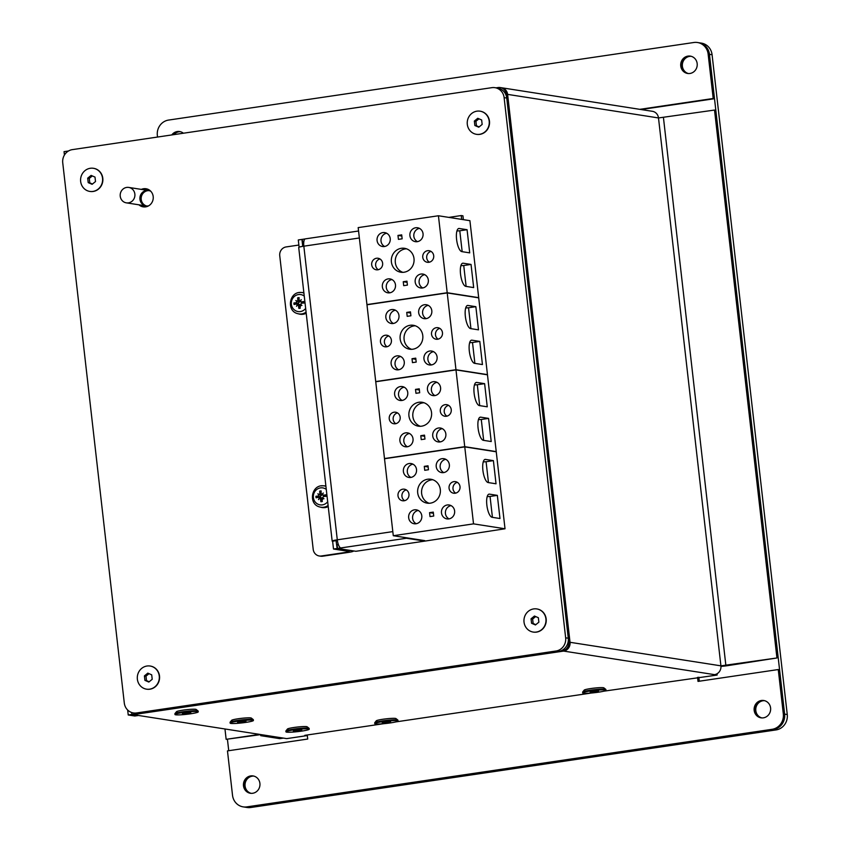 <?xml version="1.0" encoding="UTF-8"?>
<svg xmlns="http://www.w3.org/2000/svg" width="850" height="850" viewBox="0 0 850 850"><rect width="100%" height="100%" fill="white"/><g stroke="black" fill="none" stroke-linecap="round" stroke-linejoin="round"><path stroke-width="1.27" d="M716.986 673.784L717.124 675.049L714.499 674.645A7.799 7.342 -81.1 0 0 720.917 665.847L776.942 657.974L714.521 110.064L658.495 117.948A7.799 7.342 -81.1 0 0 652.396 111.308L501.521 87.752A7.799 7.342 98.9 0 1 507.609 94.382A7.799 7.342 -81.1 0 0 501.521 87.752L500.204 87.55A7.799 7.342 -81.1 0 0 498.121 87.539L496.039 87.848M776.942 657.974L727.186 665.72A7.799 0.744 -6.5 0 1 720.959 666.379M778.26 658.176L715.827 110.277L714.521 110.064M306.701 735.069L306.765 735.654L286.705 738.618L133.195 714.648L563.614 651.089A7.799 7.342 -81.1 0 0 570.031 642.292L507.609 94.382L515.525 163.837L514.25 164.029M306.765 735.654L304.799 735.346L383.669 723.701M603.659 691.209L717.124 675.049M395.739 721.916L591.579 692.994M374.786 723.626A11.709 1.116 -6.5 0 1 382.479 721.682A11.709 1.116 -6.5 0 1 398.044 720.97A11.709 1.116 -6.5 0 1 390.352 722.914A11.709 1.116 -6.5 0 1 374.786 723.626L374.701 722.851A11.709 1.116 -6.5 0 1 374.744 722.734A11.709 1.116 -6.5 0 1 382.394 720.917A11.709 1.116 -6.5 0 1 397.896 720.099L395.962 718.579A9.945 0.946 173.5 0 0 386.027 718.845A9.945 0.946 173.5 0 0 376.284 720.821A9.945 0.946 173.5 0 0 376.837 721.161M285.961 731.839A11.709 1.116 -6.5 0 1 293.654 729.895A11.709 1.116 -6.5 0 1 309.219 729.183A11.709 1.116 -6.5 0 1 301.527 731.128A11.709 1.116 -6.5 0 1 285.961 731.839L285.876 731.064A11.709 1.116 -6.5 0 1 285.919 730.947A11.709 1.116 -6.5 0 1 293.569 729.119A11.709 1.116 -6.5 0 1 309.071 728.312L307.137 726.793A9.945 0.946 173.5 0 0 297.203 727.058A9.945 0.946 173.5 0 0 287.459 729.034A9.945 0.946 173.5 0 0 288.001 729.374M174.983 714.51A11.709 1.116 -6.5 0 1 182.676 712.566A11.709 1.116 -6.5 0 1 198.241 711.854A11.709 1.116 -6.5 0 1 190.549 713.798A11.709 1.116 -6.5 0 1 174.983 714.51L174.898 713.734A11.709 1.116 -6.5 0 1 174.941 713.628A11.709 1.116 -6.5 0 1 182.591 711.801A11.709 1.116 -6.5 0 1 198.093 710.982L196.159 709.463A9.945 0.946 173.5 0 0 186.224 709.729A9.945 0.946 173.5 0 0 176.481 711.705A9.945 0.946 173.5 0 0 177.034 712.045M230.148 723.116A11.709 1.116 -6.5 0 1 237.841 721.183A11.709 1.116 -6.5 0 1 253.406 720.471A11.709 1.116 -6.5 0 1 245.714 722.415A11.709 1.116 -6.5 0 1 230.148 723.116L230.063 722.351A11.709 1.116 -6.5 0 1 230.095 722.234A11.709 1.116 -6.5 0 1 237.756 720.407A11.709 1.116 -6.5 0 1 253.247 719.599L251.313 718.08A9.945 0.946 173.5 0 0 241.379 718.346A9.945 0.946 173.5 0 0 231.636 720.322A9.945 0.946 173.5 0 0 232.188 720.662M582.707 692.92A11.709 1.116 -6.5 0 1 590.399 690.976A11.709 1.116 -6.5 0 1 605.965 690.264A11.709 1.116 -6.5 0 1 598.273 692.208A11.709 1.116 -6.5 0 1 582.707 692.92L582.622 692.144A11.709 1.116 -6.5 0 1 582.664 692.028A11.709 1.116 -6.5 0 1 590.314 690.211A11.709 1.116 -6.5 0 1 605.816 689.393L603.883 687.873A9.945 0.946 173.5 0 0 593.948 688.139A9.945 0.946 173.5 0 0 584.205 690.115A9.945 0.946 173.5 0 0 584.747 690.455M568.724 642.09L560.809 572.634L562.126 572.836L570.031 642.292A7.799 7.342 98.9 0 1 563.614 651.089L496.644 660.577L562.307 650.877A7.799 7.342 -81.1 0 0 568.724 642.09L720.917 665.847L658.495 117.948L506.292 94.18A7.799 7.342 -81.1 0 0 500.204 87.55M506.292 94.18L514.207 163.636L515.525 163.837M64.441 155.029L64.047 151.651L68.499 150.992M131.877 714.446L131.665 712.513L131.877 714.446L206.146 703.874L131.877 714.446L138.444 715.477L134.799 716.008L128.233 714.988L131.877 714.446M148.612 205.838A7.799 7.342 98.9 0 1 139.952 199.293A7.799 7.342 98.9 0 1 150.875 191.367M149.101 190.634A7.799 7.342 -81.1 0 0 146.699 205.987M62.741 162.817A11.709 11.008 98.9 0 1 72.367 149.621L491.853 87.667A11.709 11.008 98.9 0 1 494.976 87.677A11.709 11.008 98.9 0 1 504.114 97.633L565.654 637.819A11.709 11.008 98.9 0 1 556.038 651.004L136.553 712.959A11.709 11.008 98.9 0 1 133.429 712.948A11.709 11.008 98.9 0 1 124.291 703.003L62.741 162.817M504.114 97.633L506.738 98.037A11.709 11.008 -81.1 0 0 497.601 88.092L494.976 87.677M506.738 98.037L568.278 638.222L565.654 637.819M556.038 651.004L558.662 651.419A11.709 11.008 -81.1 0 0 568.278 638.222M558.662 651.419L139.177 713.373L136.553 712.959M133.429 712.948L136.053 713.362A11.709 11.008 -81.1 0 0 139.177 713.373M147.326 189.061A9.169 8.617 -81.1 0 0 143.979 189.805M141.567 205.222A9.169 8.617 -81.1 0 0 144.532 206.954M141.355 189.391A9.169 8.617 98.9 0 1 146.041 188.742A9.169 8.617 98.9 0 1 153.191 196.541A9.169 8.617 98.9 0 1 143.204 206.858A9.169 8.617 98.9 0 1 138.943 204.818M322.692 556.197L321.374 555.985A7.799 7.342 98.9 0 1 319.292 555.985L320.609 556.187A7.799 7.342 -81.1 0 0 322.692 556.197L348.224 552.426A7.799 0.744 173.5 0 0 353.356 551.129A7.799 0.744 173.5 0 0 352.899 550.938L337.152 548.484L333.498 549.015L349.244 551.48L346.906 552.224L346.779 551.087M319.292 555.985A7.799 7.342 98.9 0 1 313.204 549.355L279.746 255.722A7.799 7.342 98.9 0 1 286.163 246.925L298.871 245.044M321.374 555.985L346.906 552.224M333.498 549.015L332.626 541.301A7.799 0.744 -6.5 0 1 332.169 541.11A7.799 0.744 -6.5 0 1 337.291 539.814A7.799 2.55 81.6 0 0 339.373 546.699A7.799 2.55 81.6 0 0 340.797 547.942L337.514 548.42L355.884 551.289L424.819 541.11L406.459 538.241A7.799 2.55 -98.4 0 1 405.493 537.614M299.115 247.18L298.286 239.955L301.941 239.413L302.728 246.351M337.514 548.42L337.078 544.563L338.3 544.383M303.705 243.079L302.738 243.217L303.705 243.366M305.586 238.871A7.799 2.55 81.6 0 0 305.32 238.871A7.799 2.55 81.6 0 0 304.385 239.7A7.799 2.55 81.6 0 0 303.843 246.181A7.799 0.744 173.5 0 0 298.711 247.477L332.169 541.11M424.766 540.632L393.284 535.712L473.524 523.866L505.017 528.774L424.819 541.11M305.076 238.946L302.303 239.36L302.738 243.217M337.344 540.228L336.047 540.664L337.152 548.484M336.239 540.515L332.626 541.301M260.748 735.675L279.777 738.65L283.422 738.108L264.392 735.133L260.748 735.675L260.621 734.549M127.67 710.037L128.233 714.988M224.974 728.981L226.143 739.319L260.631 734.623M226.143 739.319L259.558 734.379M250.761 807.5L246.829 806.884A13.653 12.835 98.9 0 1 243.185 806.873L244.492 807.075A13.653 12.835 -81.1 0 0 248.136 807.086A13.653 12.835 98.9 0 1 244.492 807.075L247.116 807.489A13.653 12.835 -81.1 0 0 250.761 807.5L776.029 729.927A13.653 12.835 -81.1 0 0 787.259 714.531L712.077 54.729A13.653 12.835 -81.1 0 0 701.42 43.127L698.796 42.723A13.653 12.835 98.9 0 1 709.452 54.326A13.653 12.835 -81.1 0 0 698.796 42.723L697.489 42.511A13.653 12.835 98.9 0 1 708.146 54.124L712.077 54.729M787.259 714.531L784.635 714.128A13.653 12.835 98.9 0 1 773.404 729.513A13.653 12.835 -81.1 0 0 784.635 714.128L709.452 54.326L714.51 98.696L641.07 109.544M783.317 713.926L778.26 669.545L779.577 669.758L784.635 714.128L783.317 713.926A13.653 12.835 98.9 0 1 772.087 729.311L248.136 807.086L773.404 729.513L776.029 729.927M227.46 739.521L228.735 750.709M173.442 134.693A8.776 8.256 98.9 0 1 180.296 131.676A8.776 8.256 -81.1 0 0 173.442 134.693M244.811 786.006A8.776 8.256 98.9 0 1 253.714 776.039A8.776 8.256 -81.1 0 0 251.016 793.337A8.776 8.256 98.9 0 1 244.811 786.006M755.48 710.579A8.776 8.256 98.9 0 1 764.384 700.623A8.776 8.256 -81.1 0 0 761.685 717.91A8.776 8.256 98.9 0 1 755.48 710.579M682.061 66.215A8.776 8.256 98.9 0 1 690.965 56.259A8.776 8.256 -81.1 0 0 688.266 73.546A8.776 8.256 98.9 0 1 682.061 66.215M173.867 134.629A8.776 8.256 98.9 0 1 180.455 131.718M251.175 793.347A8.776 8.256 98.9 0 1 253.874 776.082M761.855 717.921A8.776 8.256 98.9 0 1 764.543 700.666M688.436 73.557A8.776 8.256 98.9 0 1 691.124 56.302M698.827 677.184L699.284 681.211M246.829 806.884L772.087 729.311M243.185 806.873A13.653 12.835 98.9 0 1 232.518 795.271L227.471 750.89L307.711 739.043L307.254 734.984M778.26 669.545L698.02 681.403L697.553 677.344M259.909 783.371A8.776 8.256 98.9 0 1 250.346 793.263A8.776 8.256 98.9 0 1 243.546 783.317A8.776 8.256 98.9 0 1 259.909 783.371M770.589 707.954A8.776 8.256 98.9 0 1 761.026 717.836A8.776 8.256 98.9 0 1 754.226 707.891A8.776 8.256 98.9 0 1 770.589 707.954M157.526 137.041L157.346 135.469A13.653 12.835 98.9 0 1 168.576 120.073L693.834 42.5A13.653 12.835 98.9 0 1 697.489 42.511M639.763 109.342L713.203 98.494L708.146 54.124M680.754 66.013A8.776 8.256 98.9 0 1 690.317 56.121A8.776 8.256 98.9 0 1 697.117 66.077A8.776 8.256 98.9 0 1 680.754 66.013M171.785 134.938A8.776 8.256 98.9 0 1 183.398 133.227M713.203 98.494L714.51 98.696M126.682 187.425A7.799 7.342 98.9 0 1 134.916 195.171A7.799 7.342 98.9 0 1 126.363 202.852A7.799 7.342 98.9 0 1 126.682 187.425M397.896 720.099A11.709 1.116 -6.5 0 1 397.959 720.205L398.044 720.97M382.203 722.925L390.628 721.671L382.203 722.925M385.624 722.819L385.539 722.032M605.816 689.393A11.709 1.116 -6.5 0 1 605.88 689.499L605.965 690.264M590.123 692.219L598.549 690.965L590.123 692.219M593.544 692.112L593.449 691.326M309.071 728.312A11.709 1.116 -6.5 0 1 309.134 728.418L309.219 729.183M293.377 731.128L301.803 729.884L293.377 731.128M296.799 731.021L296.703 730.246M253.247 719.599A11.709 1.116 -6.5 0 1 253.321 719.695L253.406 720.471M237.564 722.415L245.99 721.172L237.564 722.415M240.986 722.309L240.89 721.523M198.093 710.982A11.709 1.116 -6.5 0 1 198.156 711.089L198.241 711.854M182.399 713.809L190.825 712.566L182.399 713.809M185.821 713.702L185.736 712.916M479.708 405.631L477.317 384.742L474.47 384.933M484.617 383.658L487.252 406.81L479.379 405.588A11.709 3.825 -98.4 0 1 474.204 393.986A11.709 3.825 -98.4 0 1 476.351 382.426A11.709 3.825 -98.4 0 1 476.744 382.436L484.617 383.658L477.317 384.742M483.661 440.364L481.281 419.464L478.422 419.656M488.569 418.391L491.215 441.543L483.342 440.311A11.709 3.825 -98.4 0 1 478.157 428.708A11.709 3.825 -98.4 0 1 480.314 417.159A11.709 3.825 -98.4 0 1 480.707 417.159L488.569 418.391L481.281 419.464M432.724 435.922A7.023 6.598 -81.1 0 0 445.814 435.965A7.023 6.598 -81.1 0 0 440.374 428.017A7.023 6.598 -81.1 0 0 432.724 435.922M442.287 428.644A7.023 6.598 -81.1 0 0 440.226 441.873M455.961 369.718L375.721 381.565L384.508 458.734L464.759 446.888L455.961 369.718L487.454 374.627L496.251 451.796L464.759 446.888M389.236 418.806A5.854 5.504 -81.1 0 0 400.138 418.848A5.854 5.504 -81.1 0 0 395.611 412.218A5.854 5.504 -81.1 0 0 389.236 418.806M408.935 415.894A12.091 11.369 -81.1 0 0 418.37 426.169A12.091 11.369 -81.1 0 0 431.471 415.979A12.091 11.369 -81.1 0 0 422.099 402.273A12.091 11.369 -81.1 0 0 408.935 415.894M415.969 393.316L419.688 392.764L419.241 388.832L415.512 389.385L415.969 393.316M424.957 439.067L424.511 435.136L420.793 435.678L421.239 439.62L424.957 439.067M427.454 389.619A7.023 6.598 -81.1 0 0 440.534 389.672A7.023 6.598 -81.1 0 0 435.094 381.714A7.023 6.598 -81.1 0 0 427.454 389.619M394.623 394.464A7.023 6.598 -81.1 0 0 407.713 394.517A7.023 6.598 -81.1 0 0 402.273 386.559A7.023 6.598 -81.1 0 0 394.623 394.464M399.893 440.767A7.023 6.598 -81.1 0 0 412.983 440.821A7.023 6.598 -81.1 0 0 407.543 432.862A7.023 6.598 -81.1 0 0 399.893 440.767M440.3 411.262A5.854 5.504 -81.1 0 0 451.212 411.304A5.854 5.504 -81.1 0 0 446.675 404.674A5.854 5.504 -81.1 0 0 440.3 411.262M448.577 405.376A5.854 5.504 -81.1 0 0 446.898 416.149M397.513 412.909A5.854 5.504 -81.1 0 0 395.834 423.693M424.044 402.772A12.091 11.369 -81.1 0 0 412.866 416.511A12.091 11.369 -81.1 0 0 420.368 426.296M415.512 389.385L419.369 389.98M420.793 435.678L424.639 436.284M437.017 382.341A7.023 6.598 -81.1 0 0 434.945 395.569M404.186 387.186A7.023 6.598 -81.1 0 0 402.124 400.424M409.466 433.489A7.023 6.598 -81.1 0 0 407.394 446.717M488.474 482.609L486.094 461.72L483.236 461.911M493.393 460.636L496.028 483.788L488.155 482.556A11.709 3.825 -98.4 0 1 482.97 470.953A11.709 3.825 -98.4 0 1 485.127 459.404A11.709 3.825 -98.4 0 1 485.52 459.414L493.393 460.636L486.094 461.72M492.426 517.342L490.046 496.442L487.199 496.634M497.346 495.369L499.981 518.521L492.108 517.289A11.709 3.825 -98.4 0 1 486.922 505.686A11.709 3.825 -98.4 0 1 489.079 494.137A11.709 3.825 -98.4 0 1 489.473 494.137L497.346 495.369L490.046 496.442M441.49 512.901A7.023 6.598 -81.1 0 0 454.58 512.943A7.023 6.598 -81.1 0 0 449.14 504.985A7.023 6.598 -81.1 0 0 441.49 512.901M451.063 505.623A7.023 6.598 -81.1 0 0 448.991 518.851M473.524 523.866L464.737 446.686L496.23 451.605L505.017 528.774M393.284 535.712L384.487 458.543L464.737 446.686M398.002 495.784A5.854 5.504 -81.1 0 0 408.914 495.826A5.854 5.504 -81.1 0 0 404.377 489.186A5.854 5.504 -81.1 0 0 398.002 495.784M417.701 492.873A12.091 11.369 -81.1 0 0 427.146 503.147A12.091 11.369 -81.1 0 0 440.247 492.957A12.091 11.369 -81.1 0 0 430.876 479.251A12.091 11.369 -81.1 0 0 417.701 492.873M424.734 470.294L428.453 469.742L428.007 465.811L424.288 466.353L424.734 470.294M433.734 516.046L433.288 512.114L429.558 512.656L430.015 516.598L433.734 516.046M436.22 466.597A7.023 6.598 -81.1 0 0 449.31 466.65A7.023 6.598 -81.1 0 0 443.87 458.692A7.023 6.598 -81.1 0 0 436.22 466.597M403.389 471.442A7.023 6.598 -81.1 0 0 416.479 471.495A7.023 6.598 -81.1 0 0 411.039 463.537A7.023 6.598 -81.1 0 0 403.389 471.442M408.669 517.746A7.023 6.598 -81.1 0 0 421.759 517.799A7.023 6.598 -81.1 0 0 416.319 509.841A7.023 6.598 -81.1 0 0 408.669 517.746M449.066 488.24A5.854 5.504 -81.1 0 0 459.978 488.283A5.854 5.504 -81.1 0 0 455.441 481.652A5.854 5.504 -81.1 0 0 449.066 488.24M457.353 482.343A5.854 5.504 -81.1 0 0 455.664 493.127M406.289 489.887A5.854 5.504 -81.1 0 0 404.6 500.671M432.809 479.74A12.091 11.369 -81.1 0 0 421.632 493.489A12.091 11.369 -81.1 0 0 429.144 503.274M424.288 466.353L428.134 466.958M429.558 512.656L433.415 513.262M445.783 459.319A7.023 6.598 -81.1 0 0 443.721 472.547M412.962 464.164A7.023 6.598 -81.1 0 0 410.89 477.392M418.232 510.467A7.023 6.598 -81.1 0 0 416.171 523.696M470.932 328.652L468.552 307.764L465.694 307.955M475.851 306.68L478.486 329.832L470.613 328.61A11.709 3.825 -98.4 0 1 465.428 317.007A11.709 3.825 -98.4 0 1 467.585 305.458A11.709 3.825 -98.4 0 1 467.978 305.458L475.851 306.68L468.552 307.764M474.884 363.386L472.504 342.486L469.657 342.678M479.804 341.413L482.439 364.565L474.566 363.332A11.709 3.825 -98.4 0 1 469.391 351.73A11.709 3.825 -98.4 0 1 471.538 340.181A11.709 3.825 -98.4 0 1 471.931 340.181L479.804 341.413L472.504 342.486M423.959 358.944A7.023 6.598 -81.1 0 0 437.049 358.998A7.023 6.598 -81.1 0 0 431.598 351.039A7.023 6.598 -81.1 0 0 423.959 358.944M433.521 351.666A7.023 6.598 -81.1 0 0 431.46 364.894M447.196 292.74L366.945 304.587L375.743 381.756L455.993 369.909L447.196 292.74L478.688 297.649L487.475 374.818L455.993 369.909M380.46 341.828A5.854 5.504 -81.1 0 0 391.372 341.87A5.854 5.504 -81.1 0 0 386.835 335.24A5.854 5.504 -81.1 0 0 380.46 341.828M400.159 338.916A12.091 11.369 -81.1 0 0 409.604 349.201A12.091 11.369 -81.1 0 0 422.705 339.001A12.091 11.369 -81.1 0 0 413.334 325.295A12.091 11.369 -81.1 0 0 400.159 338.916M407.192 316.338L410.911 315.786L410.465 311.854L406.746 312.407L407.192 316.338M416.192 362.089L415.746 358.158L412.016 358.711L412.473 362.642L416.192 362.089M418.678 312.641A7.023 6.598 -81.1 0 0 431.768 312.694A7.023 6.598 -81.1 0 0 426.328 304.736A7.023 6.598 -81.1 0 0 418.678 312.641M385.847 317.486A7.023 6.598 -81.1 0 0 398.937 317.539A7.023 6.598 -81.1 0 0 393.497 309.581A7.023 6.598 -81.1 0 0 385.847 317.486M391.127 363.789A7.023 6.598 -81.1 0 0 404.217 363.842A7.023 6.598 -81.1 0 0 398.777 355.884A7.023 6.598 -81.1 0 0 391.127 363.789M431.534 334.284A5.854 5.504 -81.1 0 0 442.436 334.326A5.854 5.504 -81.1 0 0 437.909 327.696A5.854 5.504 -81.1 0 0 431.534 334.284M439.811 328.397A5.854 5.504 -81.1 0 0 438.132 339.171M388.748 335.941A5.854 5.504 -81.1 0 0 387.058 346.715M415.267 325.794A12.091 11.369 -81.1 0 0 404.101 339.533A12.091 11.369 -81.1 0 0 411.602 349.318M406.746 312.407L410.592 313.002M412.016 358.711L415.873 359.306M428.241 305.362A7.023 6.598 -81.1 0 0 426.179 318.591M395.42 310.218A7.023 6.598 -81.1 0 0 393.348 323.446M400.69 356.511A7.023 6.598 -81.1 0 0 398.629 369.75M462.166 251.685L459.786 230.786L456.928 230.977M467.075 229.712L469.71 252.864L461.848 251.632A11.709 3.825 -98.4 0 1 456.663 240.029A11.709 3.825 -98.4 0 1 458.809 228.48A11.709 3.825 -98.4 0 1 459.202 228.48L467.075 229.712L459.786 230.786M466.119 286.408L463.739 265.508L460.881 265.699M471.038 264.435L473.673 287.587L465.8 286.354A11.709 3.825 -98.4 0 1 460.615 274.752A11.709 3.825 -98.4 0 1 462.772 263.202A11.709 3.825 -98.4 0 1 463.165 263.202L471.038 264.435L463.739 265.508M415.183 281.966A7.023 6.598 -81.1 0 0 428.272 282.019A7.023 6.598 -81.1 0 0 422.832 274.061A7.023 6.598 -81.1 0 0 415.183 281.966M424.756 274.688A7.023 6.598 -81.1 0 0 422.684 287.916M438.43 215.762L358.179 227.609L366.966 304.778L447.217 292.931L438.43 215.762L469.912 220.681L478.709 297.851L447.217 292.931M371.694 264.849A5.854 5.504 -81.1 0 0 382.596 264.892A5.854 5.504 -81.1 0 0 378.069 258.262A5.854 5.504 -81.1 0 0 371.694 264.849M391.393 261.938A12.091 11.369 -81.1 0 0 400.828 272.223A12.091 11.369 -81.1 0 0 413.929 262.023A12.091 11.369 -81.1 0 0 404.568 248.317A12.091 11.369 -81.1 0 0 391.393 261.938M398.427 239.36L402.146 238.818L401.699 234.876L397.97 235.429L398.427 239.36M407.416 285.111L406.969 281.18L403.251 281.733L403.697 285.664L407.416 285.111M409.913 235.663A7.023 6.598 -81.1 0 0 423.002 235.716A7.023 6.598 -81.1 0 0 417.562 227.758A7.023 6.598 -81.1 0 0 409.913 235.663M377.081 240.518A7.023 6.598 -81.1 0 0 390.171 240.561A7.023 6.598 -81.1 0 0 384.731 232.602A7.023 6.598 -81.1 0 0 377.081 240.518M382.351 286.811A7.023 6.598 -81.1 0 0 395.441 286.864A7.023 6.598 -81.1 0 0 390.001 278.906A7.023 6.598 -81.1 0 0 382.351 286.811M422.758 257.306A5.854 5.504 -81.1 0 0 433.67 257.348A5.854 5.504 -81.1 0 0 429.133 250.718A5.854 5.504 -81.1 0 0 422.758 257.306M448.842 217.387L461.242 215.549L462.942 215.826L463.377 219.661M431.046 251.419A5.854 5.504 -81.1 0 0 429.356 262.193M379.971 258.963A5.854 5.504 -81.1 0 0 378.293 269.737M406.502 248.816A12.091 11.369 -81.1 0 0 395.324 262.554A12.091 11.369 -81.1 0 0 402.826 272.34M397.97 235.429L401.827 236.024M403.251 281.733L407.108 282.328M419.475 228.384A7.023 6.598 -81.1 0 0 417.414 241.623M386.644 233.24A7.023 6.598 -81.1 0 0 384.582 246.468M391.924 279.533A7.023 6.598 -81.1 0 0 389.853 292.772M461.678 219.396L461.242 215.549M150.248 666.049A11.709 11.008 98.9 0 1 150.376 666.071A11.709 11.008 98.9 0 1 159.513 676.026A11.709 11.008 98.9 0 1 146.774 689.201A11.709 11.008 98.9 0 1 146.636 689.18M147.804 673.136L151.704 674.826L152.214 679.288L148.824 682.051L144.914 680.361L144.415 675.909L147.804 673.136M149.026 673.668L145.988 676.154L146.498 680.606L149.164 681.764M144.415 675.909L145.988 676.154M144.914 680.361L146.498 680.606M137.371 679.214A11.709 11.008 98.9 0 1 150.121 666.028A11.709 11.008 98.9 0 1 159.258 675.984A11.709 11.008 98.9 0 1 146.508 689.159A11.709 11.008 98.9 0 1 137.371 679.214M480.186 111.201A11.709 11.008 98.9 0 1 480.324 111.223A11.709 11.008 98.9 0 1 489.462 121.168A11.709 11.008 98.9 0 1 476.712 134.353A11.709 11.008 98.9 0 1 476.584 134.332M477.743 118.288L481.652 119.978L482.152 124.44L478.763 127.203L474.863 125.513L474.353 121.061L477.743 118.288M478.975 118.819L475.926 121.306L476.436 125.757L479.113 126.916M474.353 121.061L475.926 121.306M474.863 125.513L476.436 125.757M467.309 124.366A11.709 11.008 98.9 0 1 480.059 111.18A11.709 11.008 98.9 0 1 489.196 121.136A11.709 11.008 98.9 0 1 476.446 134.311A11.709 11.008 98.9 0 1 467.309 124.366M536.903 608.951A11.709 11.008 98.9 0 1 537.03 608.972A11.709 11.008 98.9 0 1 546.168 618.917A11.709 11.008 98.9 0 1 533.418 632.102A11.709 11.008 98.9 0 1 533.29 632.081M534.459 616.037L538.358 617.727L538.868 622.179L535.468 624.952L531.569 623.263L531.059 618.8L534.459 616.037M535.681 616.569L532.642 619.055L533.141 623.507L535.819 624.665M531.059 618.8L532.642 619.055M531.569 623.263L533.141 623.507M524.025 622.104A11.709 11.008 98.9 0 1 536.775 608.929A11.709 11.008 98.9 0 1 545.912 618.874A11.709 11.008 98.9 0 1 533.163 632.06A11.709 11.008 98.9 0 1 524.025 622.104M93.543 168.311A11.709 11.008 98.9 0 1 93.67 168.332A11.709 11.008 98.9 0 1 102.808 178.277A11.709 11.008 98.9 0 1 90.058 191.452A11.709 11.008 98.9 0 1 89.93 191.431M91.099 175.398L94.998 177.087L95.508 181.539L92.108 184.312L88.209 182.623L87.699 178.16L91.099 175.398M92.321 175.929L89.271 178.404L89.781 182.867L92.459 184.025M87.699 178.16L89.271 178.404M88.209 182.623L89.781 182.867M80.654 181.464A11.709 11.008 98.9 0 1 93.404 168.289A11.709 11.008 98.9 0 1 102.542 178.234A11.709 11.008 98.9 0 1 89.792 191.42A11.709 11.008 98.9 0 1 80.654 181.464M325.922 486.328A10.784 10.136 -81.1 0 0 323.244 485.796L324.604 485.871A10.922 10.274 98.9 0 1 325.89 486.03M328.228 506.579A10.922 10.274 98.9 0 1 325.136 507.567A10.922 10.274 98.9 0 1 321.247 507.354L319.94 507.014A10.784 10.136 -81.1 0 0 323.776 507.227A10.784 10.136 -81.1 0 0 328.1 505.463M321.119 492.873L319.685 491.141A19.465 7.809 77.2 0 0 319.908 493.754L318.272 496.007A19.465 3.06 178.5 0 0 315.934 496.294L319.919 496.729A2.805 2.635 98.9 0 0 319.961 497.133M315.934 496.294A5.387 5.068 -81.1 0 0 316.104 497.813A19.465 0.648 -11.5 0 1 318.41 497.293L320.237 497.101L321.938 498.068M319.621 498.312L321.651 498.047L319.526 498.27A19.263 2.327 130.6 0 0 318.506 499.577A19.263 8.978 -52.6 0 1 319.303 498.089L320.503 498.993A19.465 8.032 84.9 0 0 320.896 501.702L322.671 499.343M320.896 501.702A5.387 5.068 -81.1 0 0 322.331 501.489A19.465 4.611 -101.5 0 1 321.725 498.812L322.479 497.834A19.263 5.918 -150.3 0 0 323.946 498.769L322.66 497.601L323.372 496.559L325.178 496.379A2.805 2.635 98.9 0 0 325.136 495.964L325.911 494.817A19.465 3.836 171.8 0 0 323.223 495.274L322.299 494.466A19.263 2.688 124.1 0 1 323.297 493.021A19.263 8.617 -45.4 0 0 322.076 494.286L321.13 493.574A19.465 4.845 -94.3 0 1 321.13 490.928A5.387 5.068 -81.1 0 0 319.685 491.141M326.081 496.336A5.387 5.068 -81.1 0 0 325.911 494.817M327.675 501.723A8.606 8.096 98.9 0 1 314.319 500.639A8.606 8.096 98.9 0 1 326.272 489.398M322.394 494.328L321.13 493.574M325.136 495.964L322.299 494.466M318.41 497.293L319.303 498.089M318.952 494.966A19.263 6.566 -143.8 0 1 317.858 493.818L319.122 494.721M317.858 493.818L321.364 495.476L319.919 496.729M325.051 495.996L322.756 495.221M322.086 493.935L321.364 495.476M303.896 293.016A10.784 10.136 -81.1 0 0 301.219 292.485L302.579 292.559A10.922 10.274 98.9 0 1 303.864 292.719M306.202 313.267A10.922 10.274 98.9 0 1 303.11 314.256A10.922 10.274 98.9 0 1 299.221 314.043L297.914 313.703A10.784 10.136 -81.1 0 0 301.75 313.916A10.784 10.136 -81.1 0 0 306.085 312.152M299.094 299.561L297.659 297.829A19.465 7.809 77.2 0 0 297.882 300.443L296.246 302.696A19.465 3.06 178.5 0 0 293.909 302.983L297.893 303.418A2.805 2.635 98.9 0 0 297.936 303.822M293.909 302.983A5.387 5.068 -81.1 0 0 294.079 304.502A19.465 0.648 -11.5 0 1 296.395 303.981L298.212 303.79L299.912 304.757M297.596 305.001L299.625 304.736L297.5 304.969L298.478 305.681A19.465 8.032 84.9 0 0 298.871 308.391L300.645 306.032M298.871 308.391A5.387 5.068 -81.1 0 0 300.305 308.178A19.465 4.611 -101.5 0 1 299.699 305.501L300.454 304.523A19.263 5.918 -150.3 0 0 301.92 305.458L300.634 304.289L301.346 303.259L303.163 303.067A2.805 2.635 98.9 0 0 303.11 302.653L303.886 301.506A19.465 3.836 171.8 0 0 301.197 301.962L300.273 301.155A19.263 2.688 124.1 0 1 301.272 299.71A19.263 8.617 -45.4 0 0 300.05 300.974L299.104 300.263A19.465 4.845 -94.3 0 1 299.104 297.617A5.387 5.068 -81.1 0 0 297.659 297.829M304.056 303.025A5.387 5.068 -81.1 0 0 303.886 301.506M305.649 308.412A8.606 8.096 98.9 0 1 292.294 307.339A8.606 8.096 98.9 0 1 304.247 296.087M300.369 301.017L299.104 300.263M303.11 302.653L300.273 301.155M297.5 304.969A19.263 2.327 130.6 0 0 296.48 306.266A19.263 8.978 -52.6 0 1 297.277 304.778L297.543 304.959M296.395 303.981L297.277 304.778M296.926 301.654A19.263 6.566 -143.8 0 1 295.832 300.517L297.096 301.421M295.832 300.517L299.338 302.164L297.893 303.418M303.025 302.685L300.741 301.909M300.061 300.624L299.338 302.164M725.879 665.518L663.446 117.608M714.499 674.645L562.307 650.877M392.817 531.611L337.291 539.814L303.843 246.181L359.359 237.979M340.797 547.942L406.459 538.241M476.744 382.436L475.979 382.543M480.707 417.159L479.942 417.276M485.52 459.414L484.755 459.521M489.473 494.137L488.707 494.254M467.978 305.458L467.213 305.564M471.931 340.181L471.166 340.297M459.202 228.48L458.437 228.597M463.165 263.202L462.4 263.319M319.823 491.534A4.994 4.696 98.9 0 1 321.119 491.332M316.529 497.717A4.994 4.696 98.9 0 1 316.359 496.283M322.246 501.128A4.994 4.696 98.9 0 1 320.939 501.309M325.603 494.923A4.994 4.696 98.9 0 1 325.773 496.358M319.94 507.014C308.04 504.528 311.164 484.532 323.244 485.796A10.784 10.136 -81.1 0 0 321.342 485.892M318.559 497.282L320.089 497.123M320.503 498.993L321.799 499.131M318.272 496.007L320.046 496.729M319.908 493.754L321.194 493.861M297.808 298.223A4.994 4.696 98.9 0 1 299.094 298.021M294.504 304.406A4.994 4.696 98.9 0 1 294.334 302.972M300.22 307.817A4.994 4.696 98.9 0 1 298.913 308.008M303.578 301.612A4.994 4.696 98.9 0 1 303.748 303.046M297.914 313.703C286.014 311.217 289.138 291.221 301.219 292.485A10.784 10.136 -81.1 0 0 299.317 292.581M296.544 303.971L298.063 303.811M298.478 305.681L299.774 305.819M296.246 302.696L298.021 303.418M297.882 300.443L299.168 300.549M305.32 238.871L358.562 231.009M126.363 202.852L146.041 205.923M128.764 187.425L148.452 190.506M376.284 720.821L374.744 722.734M584.205 690.115L582.664 692.028M287.459 729.034L285.919 730.947M231.636 720.322L230.095 722.234M176.481 711.705L174.941 713.628M321.566 494.254L322.309 494.583M299.551 300.942L300.284 301.272"/></g></svg>
